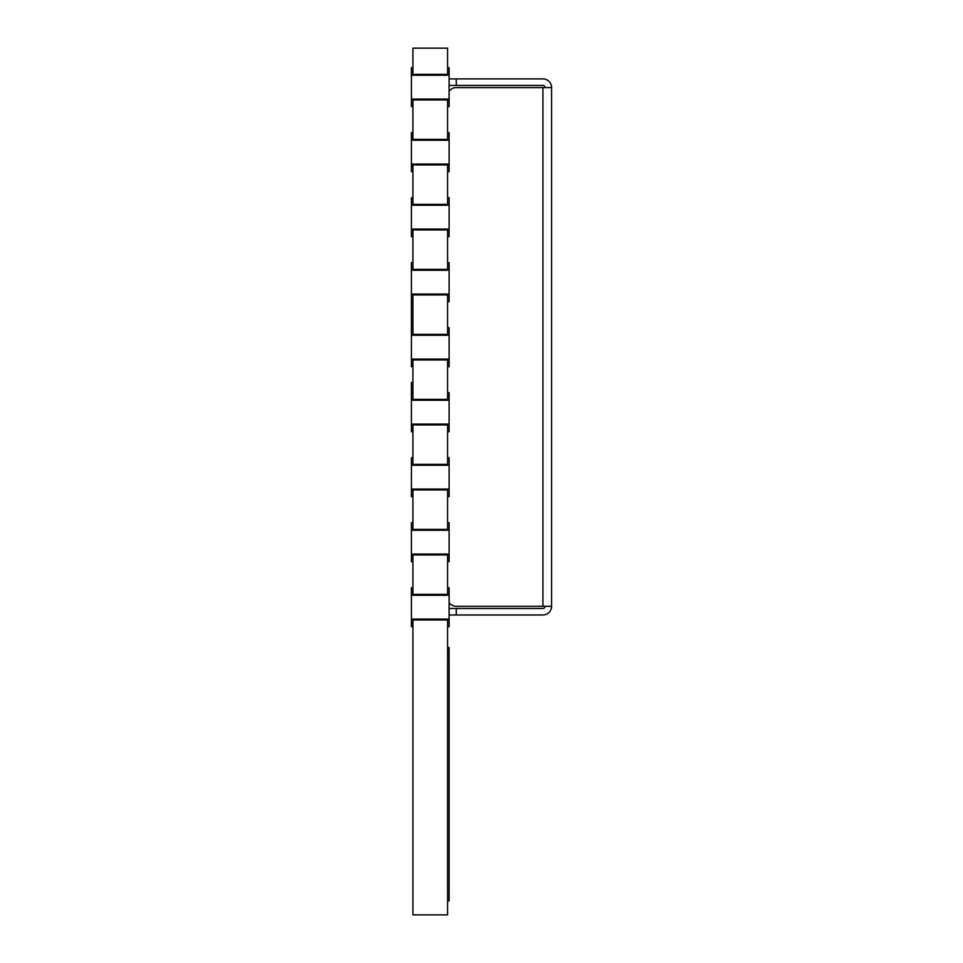 <?xml version="1.0" encoding="UTF-8"?>
<svg xmlns="http://www.w3.org/2000/svg" width="963" height="963" viewBox="0 0 963 963"><rect width="100%" height="100%" fill="white"/><g stroke="black" fill="none" stroke-linecap="round" stroke-linejoin="round"><path stroke-width="1.44" d="M447.59 619.955L412.922 619.955L412.922 914.85L447.59 914.85L447.59 619.955L412.922 619.955L412.922 626.672L411.406 626.672L411.406 619.089L449.107 619.089L449.107 626.672L447.59 626.672L447.59 619.955M447.59 554.953L412.922 554.953L412.922 594.388L447.59 594.388L447.59 554.953L412.922 554.953L412.922 561.67L411.406 561.67L411.406 554.086L449.107 554.086L449.107 561.67L447.59 561.67L447.59 554.953M447.59 489.95L412.922 489.95L412.922 529.385L447.59 529.385L447.59 489.95L412.922 489.95L412.922 496.667L411.406 496.667L411.406 489.084L449.107 489.084L449.107 496.667L447.59 496.667L447.59 489.95M447.59 424.948L412.922 424.948L412.922 464.383L447.59 464.383L447.59 424.948L412.922 424.948L412.922 431.665L411.406 431.665L411.406 424.081L449.107 424.081L449.107 431.665L447.59 431.665L447.59 424.948M447.59 359.945L412.922 359.945L412.922 399.38L447.59 399.38L447.59 359.945L412.922 359.945L412.922 366.662L411.406 366.662L411.406 359.079L449.107 359.079L449.107 366.662L447.59 366.662L447.59 359.945M447.59 294.943L412.922 294.943L412.922 334.378L447.59 334.378L447.59 294.943L412.922 294.943L412.922 301.66L411.406 301.66L411.406 294.076L449.107 294.076L449.107 301.66L447.59 301.66L447.59 294.943M447.59 229.94L412.922 229.94L412.922 269.375L447.59 269.375L447.59 229.94L412.922 229.94L412.922 236.657L411.406 236.657L411.406 229.074L449.107 229.074L449.107 236.657L447.59 236.657L447.59 229.94M447.59 164.938L412.922 164.938L412.922 204.373L447.59 204.373L447.59 164.938L412.922 164.938L412.922 171.655L411.406 171.655L411.406 164.071L449.107 164.071L449.107 171.655L447.59 171.655L447.59 164.938M447.59 99.935L412.922 99.935L412.922 139.37L447.59 139.37L447.59 99.935L412.922 99.935L412.922 106.652L411.406 106.652L411.406 99.069L449.107 99.069L449.107 106.652L447.59 106.652L447.59 99.935M412.922 48.15L412.922 74.368L447.59 74.368L447.59 48.15L412.922 48.15M411.43 392.663L411.43 382.48L412.922 382.48M411.43 301.66L411.43 327.661M449.071 655.899L449.071 647.509L447.59 647.509M411.406 595.254L411.406 587.671L412.922 587.671L412.922 594.388L447.59 594.388L447.59 587.671L449.107 587.671L449.107 595.254L411.406 595.254L411.406 619.089M449.107 619.089L449.107 595.254M411.406 530.252L411.406 522.668L412.922 522.668L412.922 529.385L447.59 529.385L447.59 522.668L449.107 522.668L449.107 530.252L411.406 530.252L411.406 554.086M449.107 554.086L449.107 530.252M411.406 465.249L411.406 457.666L412.922 457.666L412.922 464.383L447.59 464.383L447.59 457.666L449.107 457.666L449.107 465.249L411.406 465.249L411.406 489.084M449.107 489.084L449.107 465.249M411.406 400.247L411.406 392.663L412.922 392.663L412.922 399.38L447.59 399.38L447.59 392.663L449.107 392.663L449.107 400.247L411.406 400.247L411.406 424.081M449.107 424.081L449.107 400.247M411.406 335.244L411.406 327.661L412.922 327.661L412.922 334.378L447.59 334.378L447.59 327.661L449.107 327.661L449.107 335.244L411.406 335.244L411.406 359.079M449.107 359.079L449.107 335.244M411.406 270.242L411.406 262.658L412.922 262.658L412.922 269.375L447.59 269.375L447.59 262.658L449.107 262.658L449.107 270.242L411.406 270.242L411.406 294.076M449.107 294.076L449.107 270.242M411.406 205.239L411.406 197.656L412.922 197.656L412.922 204.373L447.59 204.373L447.59 197.656L449.107 197.656L449.107 205.239L411.406 205.239L411.406 229.074M449.107 229.074L449.107 205.239M411.406 140.237L411.406 132.653L412.922 132.653L412.922 139.37L447.59 139.37L447.59 132.653L449.107 132.653L449.107 140.237L411.406 140.237L411.406 164.071M449.107 164.071L449.107 140.237M411.406 75.234L411.406 67.651L412.922 67.651L412.922 74.368L447.59 74.368L447.59 67.651L449.107 67.651L449.107 75.234L411.406 75.234L411.406 99.069M449.107 99.069L449.107 75.234M447.59 900.911L449.107 900.911L449.107 655.899L447.59 655.899M449.107 602.537A8.667 8.667 0 0 0 456.257 606.305L542.927 606.305L542.927 87.585L551.594 87.585L551.594 606.305A8.667 8.667 0 0 1 542.927 614.972L449.107 614.972M449.107 78.918L542.927 78.918A8.667 8.667 0 0 1 551.594 87.585M542.927 87.585L456.257 87.585A8.667 8.667 0 0 0 449.107 91.353M551.594 606.305L456.257 606.305M449.107 608.472L456.257 608.472L456.257 614.972M545.094 606.305A2.167 2.167 0 0 1 542.927 608.472L456.257 608.472M456.257 78.918L456.257 85.418L542.927 85.418A2.167 2.167 0 0 1 545.094 87.585M456.257 85.418L449.107 85.418M449.107 895.409L447.59 895.409M449.107 661.4L447.59 661.4"/></g></svg>
